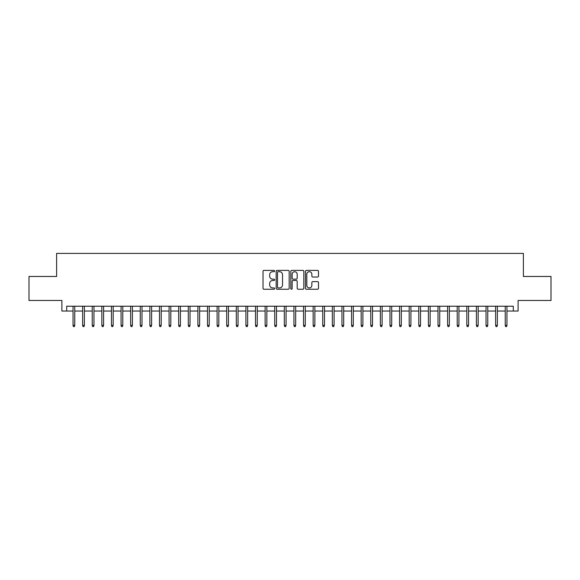 <?xml version="1.0" encoding="UTF-8"?>
<svg xmlns="http://www.w3.org/2000/svg" width="580" height="580" viewBox="0 0 580 580"><rect width="100%" height="100%" fill="white"/><g stroke="black" fill="none" stroke-linecap="round" stroke-linejoin="round"><path stroke-width="0.87" d="M274.63 271.048A0.66 0.66 0 0 0 273.97 270.389L263.958 270.389A0.943 0.943 0 0 0 263.015 271.331L263.015 288.303A0.943 0.943 0 0 0 263.958 289.246L273.97 289.246A0.66 0.66 0 0 0 274.63 288.586A0.66 0.66 0 0 0 273.97 287.926L272.68 287.926A3.016 3.016 0 0 1 269.664 284.911L269.664 283.497A3.016 3.016 0 0 1 272.68 280.481L273.97 280.481A0.66 0.66 0 0 0 274.63 279.821A0.66 0.66 0 0 0 273.97 279.161L272.68 279.161A3.016 3.016 0 0 1 269.664 276.145L269.664 274.731A3.016 3.016 0 0 1 272.68 271.708L273.97 271.708A0.66 0.66 0 0 0 274.63 271.048M317.55 277.037A0.943 0.943 0 0 0 318.493 276.094L318.493 271.331A0.943 0.943 0 0 0 317.55 270.389L306.428 270.389A0.943 0.943 0 0 0 305.486 271.331L305.486 288.303A0.943 0.943 0 0 0 306.428 289.246L317.55 289.246A0.943 0.943 0 0 0 318.493 288.303L318.493 282.554A0.943 0.943 0 0 0 317.55 281.612L312.794 281.612A0.943 0.943 0 0 0 311.851 282.554L311.851 285.404A2.523 2.523 0 0 1 309.329 287.926A2.523 2.523 0 0 1 306.805 285.404L306.805 274.231A2.523 2.523 0 0 1 309.329 271.708A2.523 2.523 0 0 1 311.851 274.231L311.851 276.094A0.943 0.943 0 0 0 312.794 277.037L317.55 277.037M66.7 311.032L66.7 306.233L513.3 306.233L513.3 311.032L518.107 311.032L518.107 300.469L551 300.469L551 276.457L523.385 276.457L523.385 253.409L56.615 253.409L56.615 276.457L29 276.457L29 300.469L61.893 300.469L61.893 311.032L73.036 311.032M289.173 271.331A0.943 0.943 0 0 0 288.231 270.389L277.11 270.389A0.943 0.943 0 0 0 276.167 271.331L276.167 288.303A0.943 0.943 0 0 0 277.11 289.246L288.231 289.246A0.943 0.943 0 0 0 289.173 288.303L289.173 271.331M291.769 270.389L302.89 270.389A0.943 0.943 0 0 1 303.833 271.331L303.833 288.303A0.943 0.943 0 0 1 302.89 289.246L298.135 289.246A0.943 0.943 0 0 1 297.192 288.303L297.192 281.423A0.943 0.943 0 0 0 296.242 280.481L293.089 280.481A0.943 0.943 0 0 0 292.146 281.423L292.146 288.586A0.66 0.66 0 0 1 291.486 289.246A0.66 0.66 0 0 1 290.826 288.586L290.826 271.331A0.943 0.943 0 0 1 291.769 270.389M74.762 311.032L82.643 311.032M84.368 311.032L92.242 311.032M93.975 311.032L101.848 311.032M103.581 311.032L111.454 311.032M113.18 311.032L121.06 311.032M122.786 311.032L130.66 311.032M132.392 311.032L140.266 311.032M141.999 311.032L149.872 311.032M151.597 311.032L159.478 311.032M161.204 311.032L169.077 311.032M170.81 311.032L178.684 311.032M180.416 311.032L188.29 311.032M190.015 311.032L197.896 311.032M199.621 311.032L207.495 311.032M209.228 311.032L217.101 311.032M218.834 311.032L226.707 311.032M228.433 311.032L236.314 311.032M238.039 311.032L245.913 311.032M247.645 311.032L255.519 311.032M257.252 311.032L265.125 311.032M266.851 311.032L274.731 311.032M276.457 311.032L284.33 311.032M286.063 311.032L293.937 311.032M295.669 311.032L303.543 311.032M305.269 311.032L313.149 311.032M314.875 311.032L322.748 311.032M324.481 311.032L332.354 311.032M334.087 311.032L341.961 311.032M343.686 311.032L351.567 311.032M353.293 311.032L361.166 311.032M362.899 311.032L370.772 311.032M372.505 311.032L380.378 311.032M382.104 311.032L389.985 311.032M391.71 311.032L399.584 311.032M401.316 311.032L409.19 311.032M410.923 311.032L418.796 311.032M420.522 311.032L428.402 311.032M430.128 311.032L438.001 311.032M439.734 311.032L447.608 311.032M449.34 311.032L457.214 311.032M458.939 311.032L466.82 311.032M468.546 311.032L476.419 311.032M478.152 311.032L486.025 311.032M487.758 311.032L495.632 311.032M497.357 311.032L505.238 311.032M506.963 311.032L513.3 311.032M278.146 271.708A0.66 0.66 0 0 0 277.486 272.375L277.486 287.267A0.66 0.66 0 0 0 278.146 287.926L279.509 287.926A3.016 3.016 0 0 0 282.525 284.911L282.525 274.731A3.016 3.016 0 0 0 279.509 271.708L278.146 271.708M297.192 274.282A2.523 2.523 0 0 0 294.669 271.759A2.523 2.523 0 0 0 292.146 274.282L292.146 278.219A0.943 0.943 0 0 0 293.089 279.161L296.242 279.161A0.943 0.943 0 0 0 297.192 278.219L297.192 274.282M73.036 325.344L73.421 326.591L74.378 326.591L74.762 325.344L73.036 325.344L73.036 306.233M74.762 325.344L74.762 306.233M82.643 325.344L83.027 326.591L83.984 326.591L84.368 325.344L82.643 325.344L82.643 306.233M84.368 325.344L84.368 306.233M92.242 325.344L92.626 326.591L93.59 326.591L93.975 325.344L92.242 325.344L92.242 306.233M93.975 325.344L93.975 306.233M101.848 325.344L102.232 326.591L103.197 326.591L103.581 325.344L101.848 325.344L101.848 306.233M103.581 325.344L103.581 306.233M111.454 325.344L111.838 326.591L112.796 326.591L113.18 325.344L111.454 325.344L111.454 306.233M113.18 325.344L113.18 306.233M121.06 325.344L121.445 326.591L122.402 326.591L122.786 325.344L121.06 325.344L121.06 306.233M122.786 325.344L122.786 306.233M130.66 325.344L131.044 326.591L132.008 326.591L132.392 325.344L130.66 325.344L130.66 306.233M132.392 325.344L132.392 306.233M140.266 325.344L140.65 326.591L141.614 326.591L141.999 325.344L140.266 325.344L140.266 306.233M141.999 325.344L141.999 306.233M149.872 325.344L150.256 326.591L151.213 326.591L151.597 325.344L149.872 325.344L149.872 306.233M151.597 325.344L151.597 306.233M159.478 325.344L159.862 326.591L160.819 326.591L161.204 325.344L159.478 325.344L159.478 306.233M161.204 325.344L161.204 306.233M169.077 325.344L169.462 326.591L170.426 326.591L170.81 325.344L169.077 325.344L169.077 306.233M170.81 325.344L170.81 306.233M178.684 325.344L179.068 326.591L180.032 326.591L180.416 325.344L178.684 325.344L178.684 306.233M180.416 325.344L180.416 306.233M188.29 325.344L188.674 326.591L189.631 326.591L190.015 325.344L188.29 325.344L188.29 306.233M190.015 325.344L190.015 306.233M197.896 325.344L198.28 326.591L199.237 326.591L199.621 325.344L197.896 325.344L197.896 306.233M199.621 325.344L199.621 306.233M207.495 325.344L207.879 326.591L208.844 326.591L209.228 325.344L207.495 325.344L207.495 306.233M209.228 325.344L209.228 306.233M217.101 325.344L217.486 326.591L218.45 326.591L218.834 325.344L217.101 325.344L217.101 306.233M218.834 325.344L218.834 306.233M226.707 325.344L227.092 326.591L228.049 326.591L228.433 325.344L226.707 325.344L226.707 306.233M228.433 325.344L228.433 306.233M236.314 325.344L236.698 326.591L237.655 326.591L238.039 325.344L236.314 325.344L236.314 306.233M238.039 325.344L238.039 306.233M245.913 325.344L246.297 326.591L247.261 326.591L247.645 325.344L245.913 325.344L245.913 306.233M247.645 325.344L247.645 306.233M255.519 325.344L255.903 326.591L256.868 326.591L257.252 325.344L255.519 325.344L255.519 306.233M257.252 325.344L257.252 306.233M265.125 325.344L265.51 326.591L266.466 326.591L266.851 325.344L265.125 325.344L265.125 306.233M266.851 325.344L266.851 306.233M274.731 325.344L275.116 326.591L276.073 326.591L276.457 325.344L274.731 325.344L274.731 306.233M276.457 325.344L276.457 306.233M284.33 325.344L284.715 326.591L285.679 326.591L286.063 325.344L284.33 325.344L284.33 306.233M286.063 325.344L286.063 306.233M293.937 325.344L294.321 326.591L295.285 326.591L295.669 325.344L293.937 325.344L293.937 306.233M295.669 325.344L295.669 306.233M303.543 325.344L303.927 326.591L304.884 326.591L305.269 325.344L303.543 325.344L303.543 306.233M305.269 325.344L305.269 306.233M313.149 325.344L313.534 326.591L314.49 326.591L314.875 325.344L313.149 325.344L313.149 306.233M314.875 325.344L314.875 306.233M322.748 325.344L323.132 326.591L324.097 326.591L324.481 325.344L322.748 325.344L322.748 306.233M324.481 325.344L324.481 306.233M332.354 325.344L332.739 326.591L333.703 326.591L334.087 325.344L332.354 325.344L332.354 306.233M334.087 325.344L334.087 306.233M341.961 325.344L342.345 326.591L343.302 326.591L343.686 325.344L341.961 325.344L341.961 306.233M343.686 325.344L343.686 306.233M351.567 325.344L351.951 326.591L352.908 326.591L353.293 325.344L351.567 325.344L351.567 306.233M353.293 325.344L353.293 306.233M361.166 325.344L361.55 326.591L362.514 326.591L362.899 325.344L361.166 325.344L361.166 306.233M362.899 325.344L362.899 306.233M370.772 325.344L371.156 326.591L372.121 326.591L372.505 325.344L370.772 325.344L370.772 306.233M372.505 325.344L372.505 306.233M380.378 325.344L380.763 326.591L381.72 326.591L382.104 325.344L380.378 325.344L380.378 306.233M382.104 325.344L382.104 306.233M389.985 325.344L390.369 326.591L391.326 326.591L391.71 325.344L389.985 325.344L389.985 306.233M391.71 325.344L391.71 306.233M399.584 325.344L399.968 326.591L400.932 326.591L401.316 325.344L399.584 325.344L399.584 306.233M401.316 325.344L401.316 306.233M409.19 325.344L409.574 326.591L410.538 326.591L410.923 325.344L409.19 325.344L409.19 306.233M410.923 325.344L410.923 306.233M418.796 325.344L419.18 326.591L420.137 326.591L420.522 325.344L418.796 325.344L418.796 306.233M420.522 325.344L420.522 306.233M428.402 325.344L428.787 326.591L429.744 326.591L430.128 325.344L428.402 325.344L428.402 306.233M430.128 325.344L430.128 306.233M438.001 325.344L438.386 326.591L439.35 326.591L439.734 325.344L438.001 325.344L438.001 306.233M439.734 325.344L439.734 306.233M447.608 325.344L447.992 326.591L448.956 326.591L449.34 325.344L447.608 325.344L447.608 306.233M449.34 325.344L449.34 306.233M457.214 325.344L457.598 326.591L458.555 326.591L458.939 325.344L457.214 325.344L457.214 306.233M458.939 325.344L458.939 306.233M466.82 325.344L467.204 326.591L468.161 326.591L468.546 325.344L466.82 325.344L466.82 306.233M468.546 325.344L468.546 306.233M476.419 325.344L476.803 326.591L477.768 326.591L478.152 325.344L476.419 325.344L476.419 306.233M478.152 325.344L478.152 306.233M486.025 325.344L486.41 326.591L487.374 326.591L487.758 325.344L486.025 325.344L486.025 306.233M487.758 325.344L487.758 306.233M495.632 325.344L496.016 326.591L496.973 326.591L497.357 325.344L495.632 325.344L495.632 306.233M497.357 325.344L497.357 306.233M505.238 325.344L505.622 326.591L506.579 326.591L506.963 325.344L505.238 325.344L505.238 306.233M506.963 325.344L506.963 306.233"/></g></svg>
